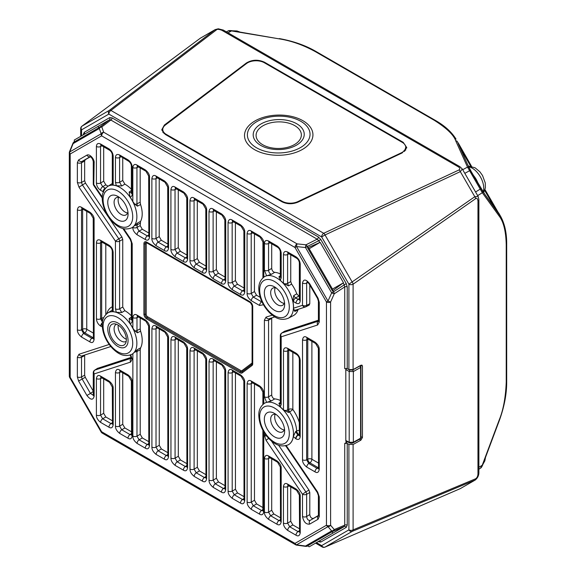 <?xml version="1.0" encoding="UTF-8"?>
<svg xmlns="http://www.w3.org/2000/svg" width="576" height="576" viewBox="0 0 576 576"><rect width="100%" height="100%" fill="white"/><g stroke="black" fill="none" stroke-linecap="round" stroke-linejoin="round"><path stroke-width="0.86" d="M116.33 312.307L115.445 308.801L115.445 241.128L78.977 187.186L85.464 183.082L121.925 237.024L122.738 239.414L122.738 307.03L124.884 310.702L121.752 312.53L116.33 312.307A23.94 13.824 -120 0 0 113.148 311.681L113.148 311.58A2.995 1.728 0 0 1 112.27 310.363L112.27 251.23C112.097 249.257 111.19 247.68 109.541 246.499L101.282 241.733A2.995 1.728 -60 0 1 100.663 240.365C98.093 239.155 96.682 239.969 96.437 242.806L96.437 318.794C96.667 321.898 98.078 324.338 100.663 326.117L102.29 326.801M101.002 241.596L100.555 242.863A2.995 1.728 180 0 1 96.437 242.806M109.534 246.499A2.995 1.728 -60 0 1 108.922 245.131L100.663 240.365M168.581 188.194L168.581 248.062C168.012 251.086 166.608 251.899 164.354 250.502L156.096 245.736C153.194 243.396 151.783 240.962 151.87 238.414L151.87 178.546C152.438 175.514 153.85 174.701 156.096 176.105L164.354 180.871C167.263 183.204 168.674 185.645 168.581 188.194A2.995 1.728 180 0 1 167.71 186.97L167.89 247.032M168.545 338.191L168.545 456.696C167.983 459.727 166.572 460.541 164.318 459.137L156.132 454.414C153.23 452.074 151.819 449.64 151.906 447.091L151.906 328.579C152.474 325.555 153.886 324.742 156.132 326.146L164.318 330.869C167.227 333.202 168.638 335.642 168.545 338.191A2.995 1.728 180 0 1 167.674 336.967L167.854 455.674M187.625 199.188L187.625 259.056C187.056 262.087 185.652 262.894 183.398 261.497L175.14 256.73C172.238 254.39 170.827 251.957 170.914 249.408L170.914 189.54C171.482 186.509 172.894 185.695 175.14 187.099L183.398 191.866C186.307 194.198 187.718 196.639 187.625 199.188A2.995 1.728 180 0 1 186.754 197.964L186.934 258.026M187.589 349.186L187.589 467.69C187.02 470.722 185.616 471.535 183.362 470.131L175.176 465.408C172.267 463.068 170.863 460.634 170.95 458.086L170.95 339.574C171.518 336.55 172.93 335.736 175.176 337.14L183.362 341.863C186.271 344.196 187.682 346.637 187.589 349.186A2.995 1.728 180 0 1 186.718 347.969L186.898 466.668M206.669 210.182L206.669 270.05C206.1 273.082 204.696 273.895 202.442 272.491L194.184 267.725C191.275 265.392 189.871 262.951 189.958 260.402L189.958 200.534C190.526 197.503 191.938 196.69 194.184 198.094L202.442 202.86C205.351 205.193 206.755 207.634 206.669 210.182A2.995 1.728 180 0 1 205.79 208.966M206.633 360.18L206.633 478.685C206.064 481.716 204.66 482.53 202.406 481.126L194.22 476.402C191.311 474.07 189.907 471.629 189.994 469.08L189.994 350.575C190.562 347.544 191.974 346.73 194.22 348.134L202.406 352.858C205.315 355.19 206.726 357.631 206.633 360.18A2.995 1.728 180 0 1 205.762 358.963L205.942 477.662M225.713 221.177L225.713 281.045C225.144 284.076 223.74 284.89 221.486 283.486L213.228 278.719C210.319 276.386 208.915 273.946 209.002 271.397L209.002 211.529C209.57 208.498 210.982 207.684 213.228 209.088L221.486 213.854C224.395 216.187 225.799 218.628 225.713 221.177A2.995 1.728 180 0 1 224.834 219.96L225.022 280.015M225.677 371.174L225.677 489.679C225.108 492.71 223.704 493.524 221.45 492.12L213.264 487.397C210.355 485.064 208.951 482.623 209.038 480.074L209.038 361.57C209.606 358.538 211.01 357.725 213.264 359.129L221.45 363.852C224.359 366.185 225.77 368.626 225.677 371.174A2.995 1.728 180 0 1 224.798 369.958M244.757 232.171L244.757 292.039C244.188 295.07 242.784 295.884 240.53 294.48L232.272 289.714C229.363 287.381 227.959 284.94 228.046 282.391L228.046 222.523C228.614 219.492 230.018 218.678 232.272 220.082L240.53 224.849C243.439 227.182 244.843 229.622 244.757 232.171A2.995 1.728 180 0 1 243.878 230.954L244.066 291.01M244.721 382.169L244.721 500.674C244.152 503.705 242.748 504.518 240.494 503.114L232.308 498.391C229.399 496.058 227.995 493.618 228.082 491.069L228.082 372.564C228.65 369.533 230.054 368.719 232.308 370.123L240.494 374.846C243.403 377.179 244.807 379.62 244.721 382.169A2.995 1.728 180 0 1 243.842 380.952L244.03 499.651M132.221 382.176L132.221 435.766C131.652 438.797 130.248 439.61 127.994 438.206L119.671 433.397C116.762 431.064 115.351 428.623 115.445 426.074L115.445 372.485C116.014 369.454 117.418 368.64 119.671 370.044L127.994 374.846C130.903 377.186 132.314 379.627 132.221 382.176A2.995 1.728 180 0 1 131.35 380.952L131.551 434.722M113.184 388.282L113.184 424.771C112.615 427.802 111.204 428.616 108.95 427.212L100.627 422.402C97.718 420.07 96.307 417.629 96.401 415.08L96.401 378.59C96.97 375.559 98.374 374.746 100.627 376.15L108.95 380.959C111.859 383.292 113.27 385.733 113.184 388.282A2.995 1.728 180 0 1 112.306 387.065L112.507 423.727M300.233 496.274L300.233 532.764C299.664 535.788 298.253 536.602 295.999 535.205L287.676 530.395C284.767 528.062 283.356 525.622 283.45 523.073L283.45 486.583C284.018 483.552 285.43 482.738 287.676 484.142L295.999 488.945C298.908 491.285 300.319 493.726 300.233 496.274A2.995 1.728 180 0 1 299.354 495.05L299.563 531.72M281.189 468.173L281.189 521.77C280.62 524.794 279.209 525.607 276.955 524.21L268.632 519.401C265.723 517.068 264.312 514.627 264.406 512.078L264.406 458.489C264.974 455.458 266.386 454.644 268.632 456.048L276.955 460.85C279.864 463.183 281.275 465.631 281.189 468.173A2.995 1.728 180 0 1 280.31 466.956L280.519 520.726M81.619 207.382L89.878 212.148C92.779 214.481 94.19 216.922 94.104 219.47L94.104 339.444C93.535 342.468 92.124 343.282 89.878 341.878L81.619 337.111C78.71 334.778 77.299 332.338 77.393 329.796L77.393 209.815C77.954 206.791 79.366 205.978 81.619 207.382A2.995 1.728 120 0 0 82.231 208.75L90.497 213.516L93.226 218.246L93.406 338.414M82.325 355.759L81.511 357.214L81.511 376.927L82.13 379.015L90.454 393.43L86.918 395.474C90.698 400.147 93.103 400.385 94.14 396.187L94.14 373.932L130.601 362.088L132.221 359.179L130.68 354.852M131.659 354.427A23.94 13.824 -120 0 0 131.695 354.406A23.94 13.824 -120 0 0 132.862 353.664L137.426 349.61L140.609 347.868L140.213 349.704L140.213 434.29L142.33 437.947L148.63 441.59M140.213 317.966L140.213 328.91L136.98 330.487A2.995 1.728 180 0 1 134.914 330.934L132.862 328.19L132.862 317.585C133.43 314.561 134.842 313.747 137.088 315.151L145.282 319.874C148.183 322.207 149.594 324.648 149.501 327.197L149.501 445.702C148.939 448.733 147.528 449.546 145.282 448.142L137.088 443.412C134.186 441.079 132.775 438.646 132.862 436.097A2.995 1.728 0 0 0 136.98 436.162L140.213 434.29M132.862 328.19A23.94 13.824 -120 0 0 130.025 323.51C131.393 323.431 132.127 322.423 132.221 320.494L132.221 243.749L130.601 238.961L123.674 228.722M131.659 227.866A23.94 13.824 -120 0 0 131.695 227.844A23.94 13.824 -120 0 0 132.826 227.131L137.398 223.099L140.58 221.357L140.177 225.612L142.294 229.27L148.666 232.949M140.177 167.926L140.177 202.241L136.944 203.818A2.995 1.728 180 0 1 134.856 204.264L132.826 201.557L132.826 167.551C133.394 164.52 134.806 163.706 137.052 165.11L145.31 169.877C148.219 172.21 149.63 174.65 149.537 177.199L149.537 237.067C148.975 240.091 147.564 240.905 145.31 239.508L137.052 234.734C134.15 232.402 132.739 229.968 132.826 227.419A2.995 1.728 0 0 0 136.944 227.484L140.177 225.612M132.826 201.557A23.94 13.824 -120 0 0 130.025 196.949C131.393 196.87 132.127 195.862 132.221 193.932L132.221 167.162C131.99 164.059 130.579 161.618 127.994 159.84L119.671 155.03C117.101 153.821 115.69 154.634 115.445 157.471L115.445 182.239L116.33 185.738A23.94 13.824 -120 0 0 113.177 185.119L113.184 156.168C112.946 153.065 111.535 150.624 108.95 148.846L100.627 144.036C98.057 142.826 96.646 143.64 96.401 146.477L96.401 182.966C96.638 186.07 98.042 188.51 100.627 190.296L103.788 192.06M78.977 187.186L77.357 182.398L77.357 162.684L78.595 159.948L86.918 155.138C89.957 153.461 94.651 159.703 94.14 162.763A2.995 1.728 180 0 1 93.262 161.539L93.262 183.794A2.995 2.995 0 0 0 93.773 185.472L102.226 197.971M112.27 251.23A2.995 1.728 -0 0 0 113.148 252.454C112.91 249.35 111.499 246.91 108.922 245.131M288.238 444.83A23.94 13.824 -120 0 0 288.274 444.809A23.94 13.824 -120 0 0 293.335 436.529L295.625 431.561L297.972 435.283A2.995 1.728 120 0 0 295.97 438.876C298.534 440.086 299.945 439.272 300.197 436.435A2.995 1.728 0 0 1 299.318 435.218L299.318 359.222C299.146 357.242 298.238 355.666 296.59 354.492L288.331 349.726A2.995 1.728 -60 0 1 287.712 348.358C285.142 347.141 283.73 347.954 283.486 350.798L283.486 410.026A23.94 13.824 -120 0 0 280.303 406.973L281.189 404.489L281.189 336.816L317.65 324.979L319.277 322.063L319.277 302.357L318.038 298.188L309.708 283.766C305.935 279.094 303.523 278.856 302.494 283.054L302.494 305.309L293.501 308.225A23.94 13.824 -120 0 0 293.53 307.123A23.94 13.824 -120 0 0 292.846 301.212L295.999 303.091C298.57 304.301 299.981 303.487 300.233 300.65L300.233 264.161C299.995 261.058 298.584 258.617 295.999 256.838L287.676 252.029C285.106 250.819 283.702 251.633 283.45 254.47L283.45 283.428A23.94 13.824 -120 0 0 280.303 280.411L281.189 277.927L281.189 253.166C280.951 250.063 279.54 247.622 276.955 245.844L268.632 241.034C266.062 239.825 264.658 240.638 264.406 243.475L264.406 270.245L266.609 275.803A23.94 13.824 -120 0 0 264.341 276.797A23.94 13.824 -120 0 0 264.305 276.818M263.462 304.754L259.574 305.474L251.316 300.708C248.407 298.375 247.003 295.934 247.09 293.386L247.09 233.518C247.658 230.486 249.062 229.673 251.316 231.077L259.574 235.843C262.483 238.176 263.887 240.617 263.801 243.166A2.995 1.728 180 0 1 262.922 241.949L262.922 277.87M264.406 396.806L264.406 320.062A2.995 1.728 0 0 0 268.56 320.105L271.706 318.47L271.706 394.97C272.009 397.123 273.002 398.441 274.68 398.916L271.555 400.802L266.609 402.372L264.406 396.806A2.995 1.728 0 0 0 268.56 396.85L268.56 320.105L269.374 318.65M266.609 402.372A23.94 13.824 -120 0 0 264.341 403.358A23.94 13.824 -120 0 0 264.305 403.38M263.765 431.842L263.765 511.668C263.196 514.699 261.792 515.513 259.538 514.109L251.352 509.386C248.443 507.053 247.032 504.612 247.126 502.063L247.126 383.558C247.694 380.527 249.098 379.714 251.352 381.118L259.538 385.841C262.447 388.174 263.851 390.614 263.765 393.163A2.995 1.728 180 0 1 262.886 391.946L262.886 404.46M264.881 433.613L264.406 435.492L266.033 440.28L302.494 494.222L302.494 516.478C303.638 521.993 306.043 524.534 309.708 524.102L318.038 519.293L319.277 516.557L319.277 496.843L317.65 492.055L286.186 445.558M293.335 436.529L295.97 438.876M299.318 359.222A2.995 1.728 -0 0 0 300.197 360.446C299.959 357.343 298.548 354.902 295.97 353.124L287.712 348.358M319.241 349.445L319.241 469.426C318.672 472.45 317.261 473.263 315.014 471.859L306.756 467.093C303.847 464.76 302.436 462.319 302.53 459.77L302.53 339.797C303.091 336.773 304.502 335.959 306.756 337.363L315.014 342.13C317.916 344.462 319.327 346.903 319.241 349.445A2.995 1.728 180 0 1 318.362 348.228L318.542 468.396M108.389 120.434L74.318 140.004L74.318 141.905L99.245 127.519L109.418 119.844L110.851 120.046L101.808 126.922L103.673 132.228A2.995 1.728 120 0 0 101.628 135.85L294.998 247.486L296.554 246.593L305.489 247.529L307.332 246.463L308.009 247.622L307.541 247.781L332.467 290.945L332.827 290.621L333.504 291.78L331.661 292.846L327.996 301.061L326.448 301.954L294.998 247.486A2.995 1.728 120 0 1 297.043 243.864A2.995 0.533 96 0 0 296.554 246.593L327.996 301.061A2.995 0.533 -156 0 0 330.602 301.997A2.995 1.728 180 0 1 326.448 301.954L326.448 525.24A2.995 2.441 60 0 0 327.996 526.658L331.661 530.928A2.995 2.441 60 0 0 333.504 530.986L332.467 531.468L332.467 533.376L309.19 546.811L307.541 545.861L332.467 531.468M83.506 134.705A1.793 1.037 0 0 0 83.254 134.518L84.247 132.314L109.67 117.634A1.793 1.469 60 0 1 109.418 119.844L100.181 126.864A2.995 1.836 -127.2 0 1 101.808 126.922A2.995 2.362 160.6 0 0 99.31 128.484L101.174 133.79A2.995 2.362 160.6 0 1 103.673 132.228L297.043 243.864L305.986 244.8L317.182 239.17L110.851 120.046A1.793 1.037 120 0 0 112.075 117.878L318.406 236.995L320.81 239.537L346.241 283.579L347.234 286.927L347.234 368.669L344.736 368.669L344.736 286.906A1.793 1.037 180 0 1 347.234 286.927M332.827 290.621L343.174 282.967L344.203 284.753L344.736 286.906L334.26 293.782A2.995 0.533 -156 0 1 331.661 292.846L305.489 247.529A2.995 0.533 96 0 1 305.986 244.8A2.995 1.476 63.3 0 1 307.332 246.463L318.773 240.71L317.182 239.17A1.793 1.037 120 0 0 318.406 236.995M109.67 117.634L112.075 117.878M226.354 31.838L228.082 30.982L231.718 30.96L279.079 38.844C291.089 40.694 303.214 44.978 315.454 51.696L434.246 120.283C446.558 128.066 453.715 134.921 455.731 140.832L467.518 167.098L482.321 192.744L499.176 216.086C503.582 221.76 505.93 231.386 506.232 244.966L506.232 382.14C505.642 397.447 503.294 410.09 499.176 420.062L482.321 465.019L480.478 468.166M484.999 189.634L497.513 211.882A1.793 1.447 -35.8 0 0 497.405 211.702L484.538 193.889A1.793 1.447 -35.8 0 1 484.639 194.062L471.406 171.929L467.532 164.426L470.362 170.309L482.537 191.153L500.998 217.015M484.538 193.889L471.413 171.929L467.633 164.606A1.793 1.447 -24.2 0 0 467.532 164.426L458.532 144.367A1.793 1.447 -24.2 0 1 458.712 144.763M478.166 183.629A16.459 9.504 -120 0 0 473.335 175.255M455.731 140.832A1.793 1.447 155.8 0 1 457.214 141.437L460.418 147.053L459.893 147.355M484.999 189.619L499.392 214.495A1.793 1.447 144.2 0 1 499.176 216.086M496.138 208.915L495.612 209.218M343.174 282.967L332.467 289.044L332.467 290.945M347.321 441.994L346.241 442.066L345.809 441.122L347.321 441.994L344.736 443.383L344.736 525.154L344.203 526.493L343.174 527.09L332.827 531.374M343.174 527.09L332.467 533.376M343.462 527.026L320.184 540.461M346.241 283.579L333.504 291.78A2.995 1.476 -123.3 0 1 334.26 293.782L330.602 301.997L330.602 525.283L334.26 529.553A2.995 1.836 67.2 0 1 333.504 530.986L344.203 526.493A1.793 1.469 -120 0 1 346.241 527.378L320.81 542.059L318.118 541.656M319.104 541.087A1.793 1.469 -120 0 1 320.81 542.059M97.596 126.569L99.245 127.519M307.541 247.781L309.19 248.731L332.467 289.044M275.162 287.77A9.878 5.702 -120 0 0 274.702 290.39A9.878 5.702 -120 0 0 284.184 303.394M275.162 414.331A9.878 5.702 -120 0 0 274.702 416.952A9.878 5.702 -120 0 0 284.184 429.955M118.584 197.366A9.878 5.702 -120 0 0 118.123 199.987A9.878 5.702 -120 0 0 127.606 212.99M118.238 325.159A9.878 5.702 -120 0 0 118.123 326.549A9.878 5.702 -120 0 0 126.367 339.242M140.177 202.241L140.58 204.552A24.192 13.968 60 0 1 140.58 221.357M140.213 328.91L140.609 331.2A24.192 13.968 60 0 1 140.609 347.868M159.221 178.92L159.221 236.606L161.338 240.271L167.71 243.943M159.257 328.961L159.257 445.284L161.374 448.949L167.674 452.585M178.265 189.914L178.265 247.601L180.382 251.266L186.754 254.938M178.301 339.955L178.301 456.278L180.418 459.943L186.718 463.579M197.309 200.909L197.309 258.595L199.426 262.26L205.79 265.932M197.345 350.95L197.345 467.273L199.462 470.938L205.762 474.574M216.353 211.903L216.353 269.59L218.47 273.254L224.834 276.926M216.389 361.944L216.389 478.267L218.506 481.932L224.798 485.568M235.397 222.898L235.397 280.584L237.514 284.249L243.878 287.921M235.433 372.938L235.433 489.262L237.55 492.926L243.842 496.562M254.441 233.892L254.441 291.578L256.558 295.243L260.208 297.353M254.477 383.933L254.477 500.256L256.586 503.921L262.886 507.557M124.884 310.702A24.192 13.968 60 0 1 131.35 315.799M85.464 183.082L84.65 180.684L84.65 161.086L85.27 159.718L90.425 156.744M313.402 518.342C311.494 518.638 310.291 517.363 309.787 514.534L309.787 492.516L308.981 490.126L305.834 491.875A2.995 1.634 60.9 0 1 306.648 494.266L306.648 516.521C307.058 519.379 308.261 520.654 310.255 520.33L318.391 515.462M278.626 445.219L308.981 490.126M100.987 145.282L100.555 146.52L100.555 183.01L102.672 186.674L105.811 184.86L108.101 186.178M105.811 184.86L103.694 181.195L103.694 146.822M122.738 157.817L122.738 180.461L124.884 184.14A24.192 13.968 60 0 1 131.35 189.238M271.706 243.821L271.706 268.409C272.009 270.562 273.002 271.879 274.68 272.354A24.192 13.968 60 0 1 280.31 273.938M290.743 254.815L290.743 281.599L291.629 284.098A24.192 13.968 60 0 1 296.77 293.81L299.354 296.597M100.627 422.402A2.995 1.728 -60 0 1 102.672 418.788L105.811 416.974L112.306 420.718M105.811 416.974L103.694 413.309L103.694 378.936M119.671 433.397A2.995 1.728 -60 0 1 121.716 429.782L124.855 427.968L131.35 431.712M124.855 427.968L122.738 424.303L122.738 372.823M287.676 530.395A2.995 1.728 -60 0 1 289.721 526.774L292.86 524.959L299.354 528.71M292.86 524.959L290.743 521.302L290.743 486.929M268.632 519.401A2.995 1.728 -60 0 1 270.677 515.779L273.816 513.965L280.31 517.716M273.816 513.965L271.706 510.307L271.706 458.827M97.459 368.388L131.292 357.329M85.27 377.273L84.65 375.185L81.511 376.927A2.995 1.728 180 0 1 77.357 376.884L78.595 381.053L85.27 377.273L93.262 391.104M110.794 346.543L82.022 355.889A2.995 2.426 -108 0 1 78.977 354.262L77.357 357.178A2.995 1.728 180 0 0 81.511 357.214L84.65 355.586L84.65 375.185M84.65 355.586L84.715 355.018M274.68 398.916A24.192 13.968 60 0 1 280.31 400.5M271.706 318.47L271.764 317.902M298.202 309.312L297.979 309.823A24.192 13.968 60 0 1 293.472 315.533L288.202 318.283A23.933 13.817 -120 0 0 293.458 307.166A23.933 13.817 -120 0 0 282.816 282.874A23.933 13.817 -120 0 0 264.269 276.84L264.341 276.797M309.787 285.005L309.787 303.718L309.139 305.107L305.986 306.742A2.995 1.692 62.6 0 1 305.834 306.806A2.995 2.426 -108 0 1 305.532 306.929A2.995 2.426 -108 0 1 302.494 305.309A2.995 1.728 180 0 0 306.648 305.352A2.995 1.692 62.6 0 1 305.986 306.742A2.995 2.995 0 0 1 305.532 306.929L295.97 310.039A2.995 2.426 -108 0 1 293.566 309.312L294.854 311.458L297.979 309.823M284.508 331.272L318.398 320.198M316.447 542.621L321.631 545.616L348.905 529.862L348.905 444.434L353.102 444.499L360.886 440.158L362.462 437.494L362.462 366.149L361.987 365.134L360.886 365.242L353.102 369.583L348.905 369.605L347.234 368.669M69.307 152.777A2.995 1.728 0 0 0 70.186 154.001L101.628 135.85A2.995 2.441 60 0 1 101.174 133.79L69.725 151.949A2.995 0.468 22.2 0 1 69.53 151.646A2.995 2.995 0 0 0 69.307 152.777L69.307 376.063A2.995 1.728 0 0 0 70.186 377.287L101.628 431.755L294.998 543.391A2.995 2.441 60 0 0 296.554 544.817L305.489 546.041L331.661 530.928A2.995 2.362 139.4 0 0 334.26 529.553L344.736 525.154A1.793 1.037 180 0 1 347.234 525.175L346.241 527.378M348.905 444.434L347.234 443.434L347.234 525.175M345.809 441.122L345.809 369.778L346.226 368.395M344.736 443.383L347.234 443.434M348.905 369.605L348.905 284.17A2.995 1.728 0 0 0 353.102 284.191A2.995 1.469 -124.9 0 0 352.303 282.211L325.022 234.965L460.318 171.626L462.283 168.97L478.087 196.337L474.804 196.711L348.905 284.17L321.631 236.93L325.022 234.965A2.995 1.469 -115.1 0 0 323.712 233.287L459 169.949A2.995 1.469 64.9 0 1 460.318 171.626L474.804 196.711A2.995 1.469 -124.9 0 1 475.603 198.691L353.102 284.191L353.102 369.583M459 169.949C460.289 168.998 460.058 167.954 458.309 166.817L221.782 30.254C218.83 29.182 217.051 29.059 216.432 29.902L110.93 110.441A2.995 1.728 -60 0 0 108.857 114.084L81.576 129.83A2.995 2.441 -120 0 1 81.994 126.151L200.29 38.225L215.172 29.599L109.267 110.405A2.995 2.441 -120 0 0 108.857 114.084L321.631 236.93A2.995 1.728 -60 0 1 323.712 233.287L110.93 110.441A2.995 1.894 -127.4 0 0 109.267 110.405L81.994 126.151A2.995 1.534 -126.6 0 0 81.907 126.209A2.995 1.534 -126.6 0 0 81.734 126.389M264.434 62.186C258.098 59.342 252.079 59.609 246.377 63L164.376 125.035L161.791 129.73L165.326 134.446L281.909 201.751C287.014 204.257 292.356 204.386 297.943 202.154L402.142 152.935L406.75 147.571L403.214 142.315L264.434 62.186L264.406 62.784M161.856 130.234L163.692 126.706M164.376 125.035L164.412 125.849M162.756 131.371L162.886 132.401M164.095 133.61L162.77 130.421M200.7 37.958L200.203 38.282A2.995 1.534 53.4 0 1 200.29 38.225L214.776 29.866A2.995 1.894 -127.4 0 1 216.432 29.902M81.576 135.814L81.576 129.83A2.995 1.728 180 0 1 80.698 128.606L80.698 136.318M353.102 444.499L353.102 529.884A2.995 1.894 -112.6 0 1 352.303 531.346A2.995 2.441 60 0 1 348.905 529.862A2.995 1.728 0 0 0 353.102 529.884L475.603 478.786C477.065 477.799 477.85 476.194 477.965 473.983A2.995 1.728 0 0 0 478.879 472.745C478.814 475.654 477.59 478.087 475.222 480.031L460.318 488.606L325.022 547.092A2.995 2.441 60 0 1 321.631 545.616A2.995 1.728 120 0 0 322.25 546.984A2.995 2.995 0 0 0 324.936 547.135A2.995 1.534 -113.4 0 0 325.022 547.092L352.303 531.346L475.387 479.938M401.198 153.382L401.191 152.885A11.966 7.027 -0.9 0 0 405.77 147.247L404.546 151.402M405.641 150.271L405.77 149.249M320.81 239.537L318.773 240.71L319.81 242.496L308.009 247.622M319.81 242.496L309.19 248.731M84.24 134.28A1.793 1.469 60 0 0 84.247 132.314M73.728 142.229A2.995 1.591 53.3 0 1 73.922 142.027A2.995 1.591 53.3 0 1 74.016 141.97L74.318 141.79M72.943 143.294A2.995 0.468 22.2 0 0 73.138 143.597A2.995 2.441 -120 0 1 74.016 141.97L73.922 142.027A2.995 2.995 0 0 0 72.95 143.273L69.53 151.646M101.174 432.014L101.628 431.755A2.995 1.728 120 0 0 102.247 433.123L295.618 544.766A2.995 2.995 0 0 0 296.712 545.141L305.654 546.358A2.995 0.468 97.8 0 1 305.489 546.041A2.995 2.441 60 0 0 307.332 546.091A2.995 1.591 66.7 0 1 307.238 546.142A2.995 1.591 66.7 0 1 306.965 546.206M296.712 545.141A2.995 0.468 97.8 0 1 296.554 544.817L327.996 526.658A2.995 2.362 139.4 0 0 330.602 525.283A2.995 1.728 180 0 1 326.448 525.24L294.998 543.391A2.995 1.728 120 0 0 295.618 544.766M320.184 242.381L343.462 282.694M246.377 63L246.406 63.605M404.834 144.598L406.685 148.09M162.77 130.471L162.756 129.499A11.966 7.027 -0.9 0 1 165.312 125.071L246.47 63.554A11.966 7.027 -0.9 0 1 264.341 62.748L402.264 142.373A11.966 7.027 -0.9 0 1 405.77 147.247M401.191 152.885L297.871 201.6A11.966 7.027 -0.9 0 1 282.01 201.204L166.262 134.374A11.966 7.027 -0.9 0 1 162.756 129.499M276.228 288.022A9.878 5.702 -120 0 0 272.722 288.187A9.878 5.702 -120 0 0 270.677 292.709A9.878 5.702 -120 0 0 274.99 302.645A9.878 5.702 -120 0 0 282.6 305.294A9.878 5.702 -120 0 0 284.494 302.342M264.334 292.709A14.364 8.294 60 0 1 274.486 286.848A14.364 8.294 60 0 1 284.645 304.438A14.364 8.294 60 0 1 274.486 310.298A14.364 8.294 60 0 1 264.334 292.709M107.755 328.867A14.364 8.294 60 0 1 117.907 323.006A14.364 8.294 60 0 1 128.066 340.596A14.364 8.294 60 0 1 117.907 346.464A14.364 8.294 60 0 1 107.755 328.867M128.066 214.034A14.364 8.294 60 0 1 117.907 219.902A14.364 8.294 60 0 1 107.755 202.306A14.364 8.294 60 0 1 117.907 196.445A14.364 8.294 60 0 1 128.066 214.034M264.334 419.27A14.364 8.294 60 0 1 274.486 413.41A14.364 8.294 60 0 1 284.645 430.999A14.364 8.294 60 0 1 274.486 436.86A14.364 8.294 60 0 1 264.334 419.27M116.366 324.23A9.878 5.702 -120 0 0 116.143 324.353A9.878 5.702 -120 0 0 114.098 328.867A9.878 5.702 -120 0 0 118.411 338.81A9.878 5.702 -120 0 0 126.022 341.453A9.878 5.702 -120 0 0 126.23 341.323M119.642 197.618A9.878 5.702 -120 0 0 116.143 197.784A9.878 5.702 -120 0 0 114.098 202.306A9.878 5.702 -120 0 0 118.411 212.249A9.878 5.702 -120 0 0 126.022 214.891A9.878 5.702 -120 0 0 127.915 211.946M276.228 414.583A9.878 5.702 -120 0 0 272.722 414.749A9.878 5.702 -120 0 0 270.677 419.27A9.878 5.702 -120 0 0 274.99 429.206A9.878 5.702 -120 0 0 282.6 431.856A9.878 5.702 -120 0 0 284.494 428.904M140.609 331.2L137.426 332.798L136.98 330.487L136.98 317.65L137.434 316.382M134.914 351.929A2.995 1.728 0 0 0 136.98 351.49L140.213 349.704M137.088 443.412A2.995 1.728 -60 0 1 139.097 439.819L136.98 436.162L136.98 351.49L137.426 349.61M134.914 330.934L137.426 332.798M113.148 311.681L112.255 310.615M130.025 323.51L129.154 318.586L131.35 317.11M129.154 318.586L131.328 319.579M131.35 357.883A2.995 1.728 0 0 0 131.35 357.955A2.995 1.728 0 0 0 132.221 359.179M131.566 358.128L131.292 358.409L131.35 357.811A2.995 1.728 0 0 0 132.221 359.028M97.805 368.208L94.874 370.08L131.321 358.243A2.995 2.426 72 0 0 130.601 362.088M94.874 370.08A2.995 2.426 72 0 0 94.14 373.932A2.995 1.728 0 0 1 93.262 372.715A2.995 2.995 0 0 1 94.644 370.188A2.995 1.757 57.4 0 1 94.874 370.08M93.262 372.715L93.262 394.963A2.995 1.728 0 0 0 94.14 396.187M93.262 391.414L90.454 393.43L93.24 395.287M140.58 204.552L137.398 206.15L136.944 203.818L136.944 167.609L137.398 166.342M134.856 225.432A2.995 1.728 0 0 0 136.944 224.993L140.177 223.207M137.052 234.734A2.995 1.728 -60 0 1 139.061 231.142L136.944 227.484L137.398 223.099M134.856 204.264L137.398 206.15M130.025 196.949L129.154 192.024L131.35 190.548M124.884 184.14L121.752 185.962L116.33 185.738M113.177 185.119L112.291 184.039M106.783 187.092L105.523 188.294M100.627 190.296A2.995 1.728 120 0 1 102.672 186.674L105.185 188.122A2.995 1.728 120 0 0 103.14 191.743M103.694 181.195L100.555 183.01A2.995 1.728 180 0 1 96.401 182.966M101.959 145.822L100.555 146.52A2.995 1.728 180 0 1 96.401 146.477M113.184 185.011A2.995 1.728 0 0 1 112.306 183.787L112.306 154.944C112.14 152.978 111.226 151.402 109.57 150.214L101.246 145.411A2.995 1.728 -60 0 1 100.627 144.036M109.57 150.214A2.995 1.728 -60 0 1 108.95 148.846M112.306 154.951A2.995 1.728 -0 0 0 113.184 156.168M122.738 180.461L119.599 182.282L121.752 185.962M120.031 156.276L119.599 157.514L119.599 182.282A2.995 1.728 180 0 1 115.445 182.239M121.003 156.816L119.599 157.514A2.995 1.728 180 0 1 115.445 157.471M120.29 156.398A2.995 1.728 -60 0 1 119.671 155.03M132.221 167.162A2.995 1.728 -0 0 1 131.35 165.946C131.184 163.973 130.27 162.396 128.614 161.208A2.995 1.728 -60 0 1 127.994 159.84M131.35 165.938L131.35 192.715A2.995 1.728 0 0 0 132.221 193.932M129.154 192.024L131.328 193.018M132.826 167.551A2.995 1.728 0 0 0 136.944 167.609L138.442 166.918M137.052 165.11A2.995 1.728 120 0 0 137.671 166.478L145.937 171.245L148.666 175.975L148.846 236.038M145.31 169.877A2.995 1.728 120 0 0 145.93 171.245M149.537 177.199A2.995 1.728 180 0 1 148.666 175.975M149.537 237.067A2.995 1.728 180 0 1 148.666 235.85M148.644 236.153L147.319 235.908L139.061 231.142L142.294 229.27M145.31 239.508A2.995 1.728 -60 0 1 147.319 235.908L148.666 234.958M132.221 320.494A2.995 1.728 0 0 1 131.35 319.277L131.35 242.525L130.234 239.414L130.601 238.961M131.35 242.525A2.995 1.728 -0 0 0 132.221 243.749M94.14 162.763L93.773 185.472M102.262 197.035L94.14 185.018A2.995 1.728 180 0 1 93.262 183.794M77.357 162.684A2.995 1.728 0 0 0 81.511 162.727L82.13 161.359L85.27 159.718M122.738 239.414L119.599 241.171A2.995 1.728 0 0 1 115.445 241.128L118.786 238.774L82.325 184.831L81.511 182.441L84.65 180.684M122.738 307.03L119.599 308.844L119.599 241.171A2.995 1.634 -119.1 0 0 118.786 238.774L121.925 237.024M121.752 312.53L119.599 308.844A2.995 1.728 0 0 1 115.445 308.801M77.357 182.398A2.995 1.728 0 0 0 81.511 182.441L81.511 162.727L84.65 161.086M78.595 159.948A2.995 2.441 60 0 0 82.13 161.359L90.252 156.665M86.918 155.138A2.995 2.441 60 0 0 90.216 156.658M132.862 317.585A2.995 1.728 0 0 0 136.98 317.65L138.478 316.958M137.088 315.151A2.995 1.728 120 0 0 137.707 316.519L145.901 321.242L148.63 325.973L148.81 444.679M145.282 319.874A2.995 1.728 120 0 0 145.894 321.242M149.501 327.197A2.995 1.728 180 0 1 148.63 325.973M149.501 445.702A2.995 1.728 180 0 1 148.63 444.485M148.608 444.787L147.283 444.542L139.097 439.819L142.33 437.947M145.282 448.142A2.995 1.728 -60 0 1 147.283 444.542L148.63 443.599M102.29 323.215A2.995 1.728 120 0 0 100.937 326.275M102.334 322.762A2.995 1.728 120 0 0 100.663 326.117M102.053 242.179A2.995 1.728 0 0 0 101.678 242.345L100.555 242.863L100.555 318.859L102.665 322.517M103.644 317.765A2.995 1.728 0 0 0 101.678 318.211L100.555 318.859A2.995 1.728 180 0 1 96.437 318.794M83.009 209.196A2.995 1.728 0 0 0 82.634 209.362A2.995 1.721 65.2 0 1 82.67 209.002M77.393 209.815A2.995 1.728 0 0 0 81.511 209.88L81.965 208.613M89.878 212.148A2.995 1.728 120 0 0 90.497 213.516M94.104 219.47A2.995 1.728 180 0 1 93.226 218.246M94.104 339.444A2.995 1.728 180 0 1 93.226 338.22M93.204 338.522L91.879 338.285L83.621 333.511L81.511 329.854L81.511 209.88L82.634 209.362L82.634 329.206A2.995 1.728 0 0 1 86.753 329.27A2.995 1.728 -60 0 1 84.744 332.863A2.995 1.541 60 0 1 82.634 329.206L81.511 329.854A2.995 1.728 0 0 1 77.393 329.796M89.878 341.878A2.995 1.728 -60 0 1 91.879 338.285L92.894 337.572L84.744 332.863L83.621 333.511A2.995 1.728 -60 0 0 81.619 337.111M93.226 337.327A2.995 1.728 -60 0 1 92.894 337.572A2.995 1.721 54.8 0 0 93.226 337.716M296.59 354.492A2.995 1.728 -60 0 1 295.97 353.124M289.102 350.172A2.995 1.728 0 0 0 288.727 350.338A2.995 1.721 65.2 0 1 288.763 349.978M288.05 349.589L287.604 350.856A2.995 1.728 180 0 1 283.486 350.798M299.318 422.554A27.079 15.631 -120 0 0 292.846 409.457A2.995 1.728 0 0 0 288.727 409.399L287.604 409.99L288.526 412.466L283.486 410.026M292.846 352.332L292.846 409.457A2.995 0.396 -35.4 0 1 289.57 411.912L288.526 412.466M295.625 431.561L296.647 430.949A24.091 13.91 -120 0 0 289.57 411.912A2.995 1.627 62.3 0 1 288.727 409.399L288.727 350.338L287.604 350.856L287.604 409.99A2.995 1.728 180 0 1 283.486 409.925M280.303 406.973L278.957 403.294L280.31 402.401M278.957 403.294L280.289 403.56M307.058 281.837L306.648 283.097A2.995 1.728 180 0 1 302.494 283.054M296.28 309.91L294.854 311.458M293.566 309.312L293.501 308.225M264.406 320.062L266.033 317.153A2.995 2.426 72 0 0 269.05 318.78L274.853 316.894M271.706 394.97L268.56 396.85C268.805 399.103 269.806 400.421 271.555 400.802M266.494 435.852A2.995 1.728 180 0 1 264.406 435.341M266.609 435.996A2.995 1.728 180 0 1 264.406 435.492M268.646 438.372L266.033 440.28M263.765 511.668A2.995 1.728 180 0 1 262.886 510.451L263.074 510.646M262.865 510.754L261.547 510.516L253.354 505.786L251.244 502.128L251.244 383.616L251.698 382.349M259.538 514.109A2.995 1.728 -60 0 1 261.547 510.516L262.886 509.566M251.352 509.386A2.995 1.728 -60 0 1 253.354 505.786L256.586 503.921M247.126 502.063A2.995 1.728 0 0 0 251.244 502.128L254.477 500.256M247.126 383.558A2.995 1.728 0 0 0 251.244 383.616L252.734 382.925M251.352 381.118A2.995 1.728 120 0 0 251.971 382.486L260.158 387.216L262.886 391.939M259.538 385.841A2.995 1.728 120 0 0 260.158 387.209M299.318 434.052A2.995 1.728 -60 0 1 298.8 434.462L297.698 435.118A2.995 1.728 120 0 0 295.69 438.718M299.318 430.466A2.995 1.634 -2.5 0 0 296.647 430.949A2.995 1.577 59 0 0 298.8 434.462L298.987 434.563A2.995 1.728 -60 0 0 299.318 434.326M299.318 434.714A2.995 1.721 54.8 0 1 298.987 434.563L297.972 435.283L299.297 435.521M285.3 445.493L286.286 446.645L286.646 446.191M319.277 516.557A2.995 1.728 0 0 1 318.398 515.34L318.398 495.626L317.282 492.509L317.65 492.055M318.398 495.626A2.995 1.728 -0 0 0 319.277 496.843M318.37 515.686A2.995 2.441 60 0 0 318.038 519.293M318.377 515.65L310.255 520.33A2.995 2.441 60 0 0 309.708 524.102M309.787 514.534L306.648 516.521A2.995 1.728 180 0 1 302.494 516.478M309.787 492.516L306.648 494.266A2.995 1.728 180 0 1 302.494 494.222L305.834 491.875L271.498 441.065M262.087 302.119L253.318 297.108L251.208 293.45L251.208 233.582L251.662 232.315M259.574 305.474A2.995 1.728 -60 0 1 261.576 301.874L261.871 301.673M251.316 300.708A2.995 1.728 -60 0 1 253.318 297.108L256.558 295.243M247.09 293.386A2.995 1.728 0 0 0 251.208 293.45L254.441 291.578M247.09 233.518A2.995 1.728 0 0 0 251.208 233.582L252.698 232.891M251.316 231.077A2.995 1.728 120 0 0 251.935 232.445L260.194 237.218L262.922 241.942M259.574 235.843A2.995 1.728 120 0 0 260.194 237.211M274.68 272.354L271.555 274.241L266.609 275.803M292.846 301.212L293.666 295.646L296.77 293.81M291.629 284.098L288.497 285.862L283.45 283.428M280.303 280.411L278.957 276.725L280.31 275.839M278.957 276.725L280.289 276.998M268.992 242.28L268.56 243.518A2.995 1.728 180 0 1 264.406 243.475M271.706 268.409L268.56 270.288C268.805 272.534 269.806 273.852 271.555 274.241M269.964 242.82L268.56 243.518L268.56 270.288A2.995 1.728 180 0 1 264.406 270.245M281.189 277.927A2.995 1.728 0 0 1 280.31 276.71L280.31 251.942C280.145 249.977 279.238 248.4 277.574 247.212L269.251 242.402A2.995 1.728 -60 0 1 268.632 241.034M277.574 247.212A2.995 1.728 -60 0 1 276.955 245.844M280.31 251.95A2.995 1.728 -0 0 0 281.189 253.166M290.743 281.599L287.604 283.356L288.497 285.862M288.036 253.274L287.604 254.513L287.604 283.356A2.995 1.728 180 0 1 283.45 283.313M289.008 253.814L287.604 254.513A2.995 1.728 180 0 1 283.45 254.47M300.233 300.65A2.995 1.728 0 0 1 299.354 299.426L299.354 262.937C299.189 260.971 298.282 259.394 296.618 258.206L288.295 253.397A2.995 1.728 -60 0 1 287.676 252.029M296.618 258.206A2.995 1.728 -60 0 1 295.999 256.838M299.354 262.944A2.995 1.728 -0 0 0 300.233 264.161M293.666 295.646L295.531 298.022L299.333 299.714M299.354 298.606L298.044 299.47A2.995 1.728 120 0 0 295.999 303.091M298.634 296.179L295.531 298.022A2.995 1.728 120 0 0 293.486 301.637M319.277 322.063A2.995 1.728 0 0 1 318.398 320.846L318.398 301.133L317.556 298.462L309.233 284.04L309.708 283.766M317.556 298.462L318.038 298.188M318.398 301.133A2.995 1.728 -0 0 0 319.277 302.357M284.623 331.2L281.693 333.079A2.995 1.757 57.4 0 1 281.923 332.964L318.37 321.127A2.995 2.426 72 0 0 317.65 324.979M284.854 331.092L281.923 332.964A2.995 2.426 72 0 0 281.189 336.816A2.995 1.728 0 0 1 280.31 335.599A2.995 2.995 0 0 1 281.693 333.079M280.31 335.599L280.31 403.272A2.995 1.728 0 0 0 281.189 404.489M315.014 342.13A2.995 1.728 120 0 0 315.626 343.498M319.241 469.426A2.995 1.728 180 0 1 318.362 468.202M318.341 468.504L317.016 468.266L308.758 463.493L306.648 459.835L306.648 339.862L307.094 338.594M315.014 471.859A2.995 1.728 -60 0 1 317.016 468.266L318.031 467.554L309.881 462.845A2.995 1.541 60 0 1 307.771 459.187L307.771 339.343A2.995 1.721 65.2 0 1 307.807 338.983M306.756 467.093A2.995 1.728 -60 0 1 308.758 463.493L309.881 462.845A2.995 1.728 -60 0 0 311.89 459.252A2.995 1.728 0 0 0 307.771 459.187L306.648 459.835A2.995 1.728 0 0 1 302.53 459.77M302.53 339.797A2.995 1.728 0 0 0 306.648 339.862L307.771 339.343A2.995 1.728 0 0 1 308.146 339.178M306.756 337.363A2.995 1.728 120 0 0 307.368 338.731L315.634 343.498L318.362 348.228M318.362 467.309A2.995 1.728 -60 0 1 318.031 467.554A2.995 1.721 54.8 0 0 318.362 467.698M156.096 245.736A2.995 1.728 -60 0 1 158.105 242.136L155.988 238.478L159.221 236.606M167.688 247.147L166.363 246.902L167.71 245.959M151.87 178.546A2.995 1.728 0 0 0 155.988 178.603L156.442 177.343M156.096 176.105A2.995 1.728 120 0 0 156.715 177.473L164.974 182.239L167.71 186.97M164.354 180.871A2.995 1.728 120 0 0 164.974 182.239M168.581 248.062A2.995 1.728 180 0 1 167.71 246.845M164.354 250.502A2.995 1.728 -60 0 1 166.363 246.902L158.105 242.136L161.338 240.271M151.87 238.414A2.995 1.728 0 0 0 155.988 238.478L155.988 178.603L157.486 177.919M156.132 454.414A2.995 1.728 -60 0 1 158.141 450.814L156.024 447.156L159.257 445.284M167.652 455.782L166.327 455.537L167.674 454.594M151.906 328.579A2.995 1.728 0 0 0 156.024 328.644L156.478 327.377M156.132 326.146A2.995 1.728 120 0 0 156.751 327.514L164.945 332.237L167.674 336.967M164.318 330.869A2.995 1.728 120 0 0 164.938 332.237M168.545 456.696A2.995 1.728 180 0 1 167.674 455.479M164.318 459.137A2.995 1.728 -60 0 1 166.327 455.537L158.141 450.814L161.374 448.949M151.906 447.091A2.995 1.728 0 0 0 156.024 447.156L156.024 328.644L157.522 327.953M175.14 256.73A2.995 1.728 -60 0 1 177.149 253.13L175.032 249.473L178.265 247.601M186.732 258.142L185.407 257.897L186.754 256.954M170.914 189.54A2.995 1.728 0 0 0 175.032 189.598L175.486 188.338M175.14 187.099A2.995 1.728 120 0 0 175.759 188.467L184.018 193.234L186.754 197.964M183.398 191.866A2.995 1.728 120 0 0 184.018 193.234M187.625 259.056A2.995 1.728 180 0 1 186.754 257.839M183.398 261.497A2.995 1.728 -60 0 1 185.407 257.897L177.149 253.13L180.382 251.266M170.914 249.408A2.995 1.728 0 0 0 175.032 249.473L175.032 189.598L176.53 188.914M175.176 465.408A2.995 1.728 -60 0 1 177.185 461.808L175.068 458.15L178.301 456.278M186.696 466.776L185.371 466.538L186.718 465.588M170.95 339.574A2.995 1.728 0 0 0 175.068 339.638L175.522 338.371M175.176 337.14A2.995 1.728 120 0 0 175.795 338.508L183.982 343.231L186.718 347.962M183.362 341.863A2.995 1.728 120 0 0 183.982 343.231M187.589 467.69A2.995 1.728 180 0 1 186.718 466.474M183.362 470.131A2.995 1.728 -60 0 1 185.371 466.538L177.185 461.808L180.418 459.943M170.95 458.086A2.995 1.728 0 0 0 175.068 458.15L175.068 339.638L176.558 338.947M194.184 267.725A2.995 1.728 -60 0 1 196.193 264.125L194.076 260.467L197.309 258.595M205.769 269.136L204.451 268.891L205.79 267.948M189.958 200.534A2.995 1.728 0 0 0 194.076 200.592L194.53 199.332M194.184 198.094A2.995 1.728 120 0 0 194.803 199.462L203.062 204.228L205.79 208.958L205.978 269.021M202.442 202.86A2.995 1.728 120 0 0 203.062 204.228M206.669 270.05A2.995 1.728 180 0 1 205.79 268.834M202.442 272.491A2.995 1.728 -60 0 1 204.451 268.891L196.193 264.125L199.426 262.26M189.958 260.402A2.995 1.728 0 0 0 194.076 260.467L194.076 200.592L195.566 199.908M194.22 476.402A2.995 1.728 -60 0 1 196.222 472.802L194.112 469.145L197.345 467.273M205.74 477.77L204.415 477.533L205.762 476.582M189.994 350.575A2.995 1.728 0 0 0 194.112 350.633L194.566 349.366M194.22 348.134A2.995 1.728 120 0 0 194.839 349.502L203.026 354.233L205.762 358.956M202.406 352.858A2.995 1.728 120 0 0 203.026 354.226M206.633 478.685A2.995 1.728 180 0 1 205.762 477.468M202.406 481.126A2.995 1.728 -60 0 1 204.415 477.533L196.222 472.802L199.462 470.938M189.994 469.08A2.995 1.728 0 0 0 194.112 469.145L194.112 350.633L195.602 349.942M213.228 278.719A2.995 1.728 -60 0 1 215.237 275.119L213.12 271.462L216.353 269.59M224.813 280.13L223.495 279.886L224.834 278.942M209.002 211.529A2.995 1.728 0 0 0 213.12 211.594L213.574 210.326M213.228 209.088A2.995 1.728 120 0 0 213.847 210.456L222.106 215.23L224.834 219.953M221.486 213.854A2.995 1.728 120 0 0 222.106 215.222M225.713 281.045A2.995 1.728 180 0 1 224.834 279.828M221.486 283.486A2.995 1.728 -60 0 1 223.495 279.886L215.237 275.119L218.47 273.254M209.002 271.397A2.995 1.728 0 0 0 213.12 271.462L213.12 211.594L214.61 210.902M213.264 487.397A2.995 1.728 -60 0 1 215.266 483.797L213.156 480.139L216.389 478.267M224.777 488.765L223.459 488.527L224.798 487.577M209.038 361.57A2.995 1.728 0 0 0 213.156 361.627L213.61 360.36M213.264 359.129A2.995 1.728 120 0 0 213.883 360.497L222.07 365.227L224.798 369.95L224.986 488.657M221.45 363.852A2.995 1.728 120 0 0 222.07 365.22M225.677 489.679A2.995 1.728 180 0 1 224.798 488.462M221.45 492.12A2.995 1.728 -60 0 1 223.459 488.527L215.266 483.797L218.506 481.932M209.038 480.074A2.995 1.728 0 0 0 213.156 480.139L213.156 361.627L214.646 360.936M232.272 289.714A2.995 1.728 -60 0 1 234.274 286.114L232.164 282.456L235.397 280.584M243.857 291.125L242.539 290.88L243.878 289.937M228.046 222.523A2.995 1.728 0 0 0 232.164 222.588L232.618 221.321M232.272 220.082A2.995 1.728 120 0 0 232.891 221.45L241.15 226.224L243.878 230.947M240.53 224.849A2.995 1.728 120 0 0 241.15 226.217M244.757 292.039A2.995 1.728 180 0 1 243.878 290.822M240.53 294.48A2.995 1.728 -60 0 1 242.539 290.88L234.274 286.114L237.514 284.249M228.046 282.391A2.995 1.728 0 0 0 232.164 282.456L232.164 222.588L233.654 221.897M232.308 498.391A2.995 1.728 -60 0 1 234.31 494.791L232.2 491.134L235.433 489.262M243.821 499.759L242.503 499.522L243.842 498.571M228.082 372.564A2.995 1.728 0 0 0 232.2 372.622L232.654 371.354M232.308 370.123A2.995 1.728 120 0 0 232.927 371.491L241.114 376.222L243.842 380.945M240.494 374.846A2.995 1.728 120 0 0 241.114 376.214M244.721 500.674A2.995 1.728 180 0 1 243.842 499.457M240.494 503.114A2.995 1.728 -60 0 1 242.503 499.522L234.31 494.791L237.55 492.926M228.082 491.069A2.995 1.728 0 0 0 232.2 491.134L232.2 372.622L233.69 371.93M112.284 423.835L110.995 423.59L112.306 422.726M96.401 378.59A2.995 1.728 0 0 0 100.555 378.634L100.987 377.395M108.95 427.212A2.995 1.728 -60 0 1 110.995 423.59L102.672 418.788L100.555 415.123L103.694 413.309M96.401 415.08A2.995 1.728 0 0 0 100.555 415.123L100.555 378.634L101.959 377.935M100.627 376.15A2.995 1.728 120 0 0 101.246 377.518L109.57 382.327L112.306 387.058M108.95 380.959A2.995 1.728 120 0 0 109.57 382.327M113.184 424.771A2.995 1.728 180 0 1 112.306 423.547M131.328 434.83L130.039 434.585L131.35 433.721M115.445 372.485A2.995 1.728 0 0 0 119.599 372.528L120.031 371.282M127.994 438.206A2.995 1.728 -60 0 1 130.039 434.585L121.716 429.782L119.599 426.118L122.738 424.303M115.445 426.074A2.995 1.728 0 0 0 119.599 426.118L119.599 372.528L121.003 371.822M119.671 370.044A2.995 1.728 120 0 0 120.29 371.412L128.614 376.214L131.35 380.952M127.994 374.846A2.995 1.728 120 0 0 128.614 376.214M132.221 435.766A2.995 1.728 180 0 1 131.35 434.542M283.45 486.583A2.995 1.728 0 0 0 287.604 486.626L288.036 485.381M299.333 531.828L298.044 531.583L289.721 526.774L287.604 523.116L290.743 521.302M300.233 532.764A2.995 1.728 180 0 1 299.354 531.54M295.999 535.205A2.995 1.728 -60 0 1 298.044 531.583L299.354 530.719M283.45 523.073A2.995 1.728 0 0 0 287.604 523.116L287.604 486.626L289.008 485.921M287.676 484.142A2.995 1.728 120 0 0 288.295 485.51L296.618 490.32L299.354 495.05M295.999 488.945A2.995 1.728 120 0 0 296.618 490.32M264.406 458.489A2.995 1.728 0 0 0 268.56 458.532L268.992 457.286M280.289 520.834L279 520.589L270.677 515.779L268.56 512.122L271.706 510.307M281.189 521.77A2.995 1.728 180 0 1 280.31 520.546M276.955 524.21A2.995 1.728 -60 0 1 279 520.589L280.31 519.725M264.406 512.078A2.995 1.728 0 0 0 268.56 512.122L268.56 458.532L269.964 457.826M268.632 456.048A2.995 1.728 120 0 0 269.251 457.416L277.574 462.218L280.31 466.956M276.955 460.85A2.995 1.728 120 0 0 277.574 462.218M349.934 369.986L352.541 370.073L359.777 366.041A1.195 0.691 -58.3 0 1 360.389 365.99L359.986 365.738M359.626 365.947L359.777 366.041A1.195 0.677 60.9 0 1 360.598 367.502A1.195 0.691 0 0 0 360.958 367.006A1.195 1.195 0 0 0 360.389 365.99M345.809 440.46L349.2 442.282L353.354 442.253L360.598 438.214A1.195 0.677 60.8 0 1 360.346 438.761A1.195 1.195 0 0 0 360.958 437.717L360.958 367.006M109.447 329.846A11.966 6.912 -120 0 0 114.667 341.892A11.966 6.912 -120 0 0 123.89 345.103A11.966 6.912 -120 0 0 126.374 339.624A11.966 6.912 -120 0 0 121.147 327.578A11.966 6.912 -120 0 0 111.924 324.367A11.966 6.912 -120 0 0 109.447 329.846M102.658 320.753A2.995 1.541 60 0 1 101.678 318.211L101.678 242.345A2.995 1.721 65.2 0 1 101.714 241.985M69.725 377.554L70.186 377.287L70.186 154.001A2.995 2.441 -120 0 1 69.725 151.949L73.138 143.597L99.31 128.484A2.995 2.441 60 0 1 100.181 126.864L99.511 127.253M109.166 344.462L78.977 354.262M77.357 357.178L77.357 376.884M78.595 381.053L86.918 395.474M132.862 436.097L132.862 353.664M113.148 311.58L113.148 252.454M263.801 243.166L263.801 277.157M266.033 317.153L272.268 315.122M263.765 393.163L263.765 403.747M300.197 436.435L300.197 360.446M143.906 243.706A3.931 2.268 60 0 1 146.686 242.1L249.941 301.716A3.931 2.268 60 0 1 252.72 306.533L252.72 363.766A3.931 2.268 60 0 1 252.043 365.479L242.186 372.917A3.931 2.268 60 0 1 240.091 372.809L146.686 318.888A3.931 2.268 60 0 1 143.906 314.071L143.906 243.706A1.195 0.691 0 0 0 145.066 243.886A2.894 1.67 60 0 1 146.376 242.438A2.894 1.67 60 0 1 146.83 242.568M228.082 30.982C228.499 30.564 229.788 30.463 231.948 30.694L228.01 32.796M231.948 30.694L279.079 38.844M279.31 38.578C293.522 41.162 305.849 45.518 316.282 51.646A1.793 1.037 120 0 0 315.454 51.696M506.232 244.966A1.793 1.037 180 0 0 506.693 244.267L506.693 381.442C506.779 393.545 504.389 406.397 499.522 419.998L499.176 420.062M482.666 464.962L478.879 467.316M482.537 191.153A1.793 1.447 144.2 0 1 482.321 192.744L477.662 195.61M498.607 213.134A1.793 1.778 -60.8 0 0 498.082 212.558M468.634 166.709A16.459 9.504 60 0 1 472.118 168.098A16.459 9.504 60 0 1 483.221 191.974M469.001 167.71A1.793 1.447 155.8 0 0 467.518 167.098L462.708 169.704M470.362 170.309L464.81 173.34M480.967 188.676L475.567 191.974M316.282 51.646L435.082 120.233A1.793 1.037 120 0 0 434.246 120.283M460.418 147.053L471.55 166.342L458.23 142.934M457.999 142.798A1.793 1.778 0.8 0 1 458.237 143.546M460.195 148.032L470.657 166.154M484.711 190.498L495.18 208.62M506.693 381.442A1.793 1.037 180 0 1 506.232 382.14M307.642 545.918L307.238 546.142A2.995 2.995 0 0 1 305.676 546.358M360.886 440.158L359.424 439.279M362.462 437.494L360.958 436.651M360.864 365.256L362.462 366.149M477.965 473.983L477.965 200.858C477.425 198.374 476.633 197.654 475.603 198.691M221.782 30.254A2.995 1.728 -60 0 1 223.315 30.082L218.268 28.8L215.172 29.599M200.124 38.347A2.995 1.534 53.4 0 1 200.203 38.282L81.907 126.209A2.995 2.995 0 0 0 80.698 128.606M324.691 547.2A2.995 1.534 -113.4 0 0 324.936 547.135L460.231 488.65A2.995 1.534 -113.4 0 0 460.318 488.606L474.804 480.247A2.995 1.894 67.4 0 0 475.603 478.786M460.13 488.686A2.995 1.534 -113.4 0 0 460.231 488.65L460.757 488.39M477.965 200.858A2.995 1.728 -0 0 0 478.879 199.62L478.087 196.337M403.214 142.315L403.186 142.978M297.871 202.183L297.871 201.6M282.017 201.816L282.01 201.204M166.27 134.986L166.262 134.374M294.725 144.418A22.63 13.291 -0.9 0 0 294.725 125.611A22.63 13.291 -0.9 0 0 262.714 125.935A22.63 13.291 -0.9 0 0 262.721 144.734A22.63 13.291 -0.9 0 0 294.725 144.418M302.918 149.148A34.222 20.102 -0.9 0 0 302.918 120.715A34.222 20.102 -0.9 0 0 254.52 121.205A34.222 20.102 -0.9 0 0 254.527 149.63A34.222 20.102 -0.9 0 0 302.918 149.148M296.762 144.994A25.531 14.998 -0.9 0 0 296.762 123.782A25.531 14.998 -0.9 0 0 260.662 124.15A25.531 14.998 -0.9 0 0 260.662 145.354A25.531 14.998 -0.9 0 0 296.762 144.994M300.859 147.355A31.327 18.396 -0.9 0 0 300.859 121.334A31.327 18.396 -0.9 0 0 256.558 121.781A31.327 18.396 -0.9 0 0 256.565 147.802A31.327 18.396 -0.9 0 0 300.859 147.355M458.309 166.817A2.995 1.728 -60 0 1 459.842 166.644L223.315 30.082M132.718 343.282A20.945 12.096 -120 0 0 117.907 317.635A20.945 12.096 -120 0 0 103.097 326.182A20.945 12.096 -120 0 0 117.907 351.835A20.945 12.096 -120 0 0 132.718 343.282M103.097 199.62A20.945 12.096 -120 0 0 117.907 225.274A20.945 12.096 -120 0 0 132.718 216.72A20.945 12.096 -120 0 0 117.907 191.074A20.945 12.096 -120 0 0 103.097 199.62M289.296 307.123A20.945 12.096 -120 0 0 274.486 281.47A20.945 12.096 -120 0 0 259.675 290.023A20.945 12.096 -120 0 0 274.486 315.677A20.945 12.096 -120 0 0 289.296 307.123M289.296 433.685A20.945 12.096 -120 0 0 274.486 408.031A20.945 12.096 -120 0 0 259.675 416.585A20.945 12.096 -120 0 0 274.486 442.238A20.945 12.096 -120 0 0 289.296 433.685M136.872 343.325A23.933 13.817 -120 0 0 126.23 319.039A23.933 13.817 -120 0 0 107.69 313.006C103.86 315.972 102.038 319.961 102.218 324.965C102.55 333.446 105.926 341.222 112.349 348.271C117.274 353.088 123.163 357.617 131.616 354.449A23.933 13.817 -120 0 0 136.872 343.325M112.27 310.313A24.091 13.91 -120 0 0 110.722 311.076L107.69 313.006M107.69 186.444C103.86 189.41 102.038 193.399 102.218 198.403C102.55 206.885 105.926 214.654 112.349 221.71C117.274 226.526 123.163 231.055 131.616 227.887A23.933 13.817 -120 0 0 136.872 216.763A23.933 13.817 -120 0 0 126.23 192.47A23.933 13.817 -120 0 0 107.69 186.444L112.306 183.506M105.797 314.561L105.797 244.339M93.226 333.007L86.753 329.27L86.753 211.356M112.27 306.763A27.079 15.631 -120 0 0 106.747 313.682M318.362 462.989L311.89 459.252L311.89 341.338M264.269 403.402C260.438 406.375 258.617 410.357 258.804 415.361C259.128 423.85 262.505 431.618 268.934 438.674C273.859 443.484 279.742 448.02 288.202 444.852A23.933 13.817 -120 0 0 293.458 433.728A23.933 13.817 -120 0 0 282.816 409.435A23.933 13.817 -120 0 0 264.269 403.402L264.341 403.358M309.787 303.718L306.648 305.352L306.648 283.097L308.016 282.485M345.823 369.569L349.2 371.513L353.354 371.542L360.598 367.502L360.598 438.214A1.195 0.691 0 0 0 360.958 437.717M345.809 440.87L349.459 442.836A1.195 0.691 118.3 0 1 349.2 442.282L349.2 371.513A1.195 0.67 120 0 1 350.042 370.051M352.541 370.073A1.195 0.677 60.9 0 1 353.354 371.542L353.354 442.253A1.195 0.677 60.8 0 1 353.11 442.8L360.346 438.761M146.686 242.1A1.195 0.691 120 0 0 146.93 242.647A1.195 0.691 120 0 0 147.11 242.705M249.941 301.716A1.195 0.691 120 0 0 250.193 302.263A1.195 0.691 120 0 0 250.366 302.321M252.72 306.533A1.195 0.691 180 0 1 252.374 306.043A1.195 0.691 180 0 1 252.41 305.863M252.72 363.766A1.195 0.691 180 0 1 252.374 363.283A1.195 0.691 180 0 1 252.41 363.103M252.396 363.413A2.894 1.67 60 0 1 252.281 363.866A2.894 1.67 60 0 1 251.914 364.356L242.057 371.801A2.894 1.67 60 0 1 240.516 371.722L147.11 317.794A2.894 1.67 60 0 1 145.066 314.251L145.066 243.886A1.195 0.691 0 0 1 146.218 244.066A1.858 1.073 60 0 1 147.528 243.302A1.195 0.691 120 0 0 147.463 242.957M252.043 365.479A1.195 0.972 -127.1 0 1 251.914 364.356A1.195 0.972 -127.1 0 0 251.784 363.24L241.927 370.678A1.195 0.972 -127.1 0 1 242.057 371.801A1.195 0.972 -127.1 0 0 242.186 372.917M240.091 372.809A1.195 0.691 -60 0 1 240.516 371.722A1.195 0.691 -60 0 0 240.934 370.627L147.528 316.706A1.195 0.691 -60 0 1 147.11 317.794A1.195 0.691 -60 0 0 146.686 318.888M143.906 314.071A1.195 0.691 0 0 0 145.066 314.251A1.195 0.691 0 0 1 146.218 314.431L146.218 244.066M147.528 243.302L250.79 302.918A1.195 0.691 120 0 0 250.762 302.688M250.79 302.918A1.858 1.073 60 0 1 252.101 305.194A1.195 0.691 180 0 1 252.288 305.33M252.101 305.194L252.101 362.434A1.195 0.691 180 0 1 252.374 362.671M252.101 362.434A1.858 1.073 60 0 1 251.784 363.24M241.927 370.678A1.858 1.073 60 0 1 240.934 370.627M147.528 316.706A1.858 1.073 60 0 1 146.218 314.431M232.56 30.794L236.981 30.953L239.846 32.011M485.482 457.459L484.841 460.858L482.89 464.378M499.522 419.998L482.666 464.954C481.874 466.841 481.133 467.914 480.456 468.18M480.492 468.158L478.879 469.231M497.93 212.465L497.405 211.702M468.288 166.003L475.106 167.803L479.887 171.806L482.544 175.536L485.266 182.981L485.374 187.841L483.653 192.622M467.633 164.606L458.244 143.719M435.082 120.233C444.6 125.633 451.591 131.94 456.048 139.154M498.607 212.868L500.789 216.648C504.806 224.114 506.779 233.323 506.693 244.267M162.756 131.278L162.756 130.385M315.569 543.125L322.25 546.984M478.879 472.738L478.879 199.613M405.77 148.327L405.77 149.198M69.307 376.063A2.995 2.995 0 0 0 69.71 377.561L101.153 432.029A2.995 2.995 0 0 0 102.247 433.123M462.283 168.97L459.842 166.644M129.967 354.938L131.35 357.811M97.574 368.316L94.644 370.188M101.246 145.411L100.829 145.231L101.196 145.138M112.306 183.787L112.248 184.241L112.522 183.96M128.614 161.208L120.24 156.132M131.35 192.715L131.292 193.169L131.544 192.902M130.234 239.414L122.868 228.514M131.35 319.277L131.292 319.73L131.544 319.464M90.49 156.528L90.115 156.629C91.606 157.327 92.657 158.962 93.262 161.539M112.27 310.363L112.212 310.81L112.486 310.536M262.886 430.279L262.886 510.451M317.282 492.509L286.286 446.645M318.398 515.333L318.341 515.786L318.614 515.506M269.251 242.402L268.834 242.23L269.201 242.136M280.31 276.71L280.253 277.157L280.519 276.89M288.295 253.397L287.878 253.224L288.245 253.13M299.354 299.426L299.297 299.88L299.563 299.606M264.269 276.84C260.438 279.814 258.617 283.795 258.804 288.799C259.128 297.288 262.505 305.057 268.934 312.113C273.859 316.922 279.742 321.458 288.202 318.283M309.233 284.04L307.253 281.722M318.398 320.846L318.341 321.293L318.614 321.012M280.31 403.272L280.253 403.718L280.519 403.452M101.196 377.251L100.829 377.345L101.246 377.518M120.24 371.146L119.873 371.232L120.29 371.412M288.245 485.244L287.878 485.338L288.295 485.51M269.201 457.15L268.834 457.236L269.251 457.416M349.459 442.836C351.072 443.383 352.289 443.369 353.11 442.8M146.376 242.438L250.193 302.263L252.374 306.043L252.281 363.866"/></g></svg>
